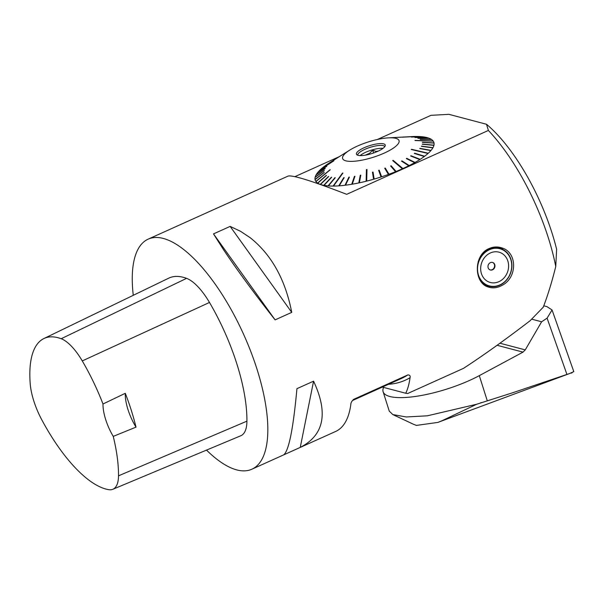 <?xml version="1.0" encoding="UTF-8"?>
<svg xmlns="http://www.w3.org/2000/svg" width="604" height="604" viewBox="0 0 604 604"><rect width="100%" height="100%" fill="white"/><g stroke="black" fill="none" stroke-linecap="round" stroke-linejoin="round"><path stroke-width="0.91" d="M486.514 404.355L452.253 417.07M441.713 420.875L437.817 422.423L416.413 425.412L413.536 424.295M483.298 405.548L569.663 373.514L512.758 392.728L476.677 404.25L441.743 420.867M569.663 373.514L573.8 371.626L552.056 309.958L546.952 306.636L543.781 305.798M469.278 410.728L457.726 415.039M499.953 343.223L525.254 349.89L541.629 321.789L547.088 318.149L552.056 309.958M531.663 319.161L541.629 321.789M525.254 349.89L523.019 352.124L497.092 345.284M487.239 400.671L479.304 375.643L523.019 352.124M479.304 375.643A61.51 16.731 162.4 0 1 419.025 395.884A61.51 16.731 162.4 0 1 383.11 391.724A61.51 16.731 162.4 0 1 383.585 387.406M480.671 402.808A61.94 14.466 -13.3 0 0 481.373 402.543M389.369 411.233L392.834 414.578L406.318 416.971L427.375 415.801L476.677 404.25M566.907 374.374L547.088 318.149M570.991 372.985L571.407 373.03A0.823 0.732 104.8 0 0 572.222 372.426M407.836 374.933L353.929 399.229A315.447 119.698 65.7 0 1 353.181 399.712M407.813 374.948C409.769 374.88 410.509 375.824 410.033 377.772A126.176 47.882 -114.3 0 1 405.737 393.279M407.692 393.514L405.775 393.257M463.502 368.357L407.67 393.514M486.454 124.22A116.715 44.288 65.7 0 1 556.624 249.278L555.755 266.523C552.003 281.63 547.843 295.182 543.253 307.187L530.108 320.724C505.457 339.622 483.245 355.507 463.464 368.372M555.763 266.53A126.176 47.882 -114.3 0 0 488.342 130.426M486.507 124.25L488.387 130.449L346.704 194.322M250.222 237.734C271.513 254.699 285.352 279.584 291.74 312.381L275.107 319.878C254.382 293.544 237.198 270.169 223.563 249.746L213.506 233.891L230.139 226.394L240.475 231.264L250.222 237.734M133.273 295.311A126.176 47.882 65.7 0 1 148.191 239.131A126.176 47.882 65.7 0 1 196.979 261.728A126.176 47.882 65.7 0 1 260.822 382.317A126.176 47.882 65.7 0 1 251.876 469.21A126.176 47.882 65.7 0 1 236.745 469.904A126.176 47.882 65.7 0 1 206.508 450.101M346.636 194.299C311.996 180.921 292.472 174.858 288.07 176.096L148.191 239.131M294.911 176.647L339.41 156.595M377.379 139.486L430.977 115.334M353.529 399.448L353.929 399.229C351.868 400.95 350.833 402.679 350.833 404.401A126.176 47.882 65.7 0 1 335.688 431.437L251.876 469.21M502.407 285.171C497.62 287.912 492.924 288.538 488.334 287.043C473.717 283.095 473.347 254.737 489.187 248.516C493.37 246.689 497.598 246.492 501.871 247.919C517.56 252.359 517.288 277.583 502.407 285.171M300.248 447.405L283.616 454.903C288.78 451.067 293.219 428.991 296.934 388.674L313.567 381.177C328.508 413.091 324.069 435.167 300.248 447.405L313.567 381.177M431.045 115.326L448.9 114.33L486.462 124.265M382.347 387.081L405.707 393.242M388.515 137.855A29.604 8.056 162.4 0 1 394.993 138.15A29.604 8.056 162.4 0 1 384.899 152.789A29.604 8.056 162.4 0 1 345.858 160.838A29.604 8.056 162.4 0 1 349.618 150.192A29.604 8.056 162.4 0 1 388.515 137.855L411.732 136.602A62.265 16.935 162.4 0 1 415.597 136.474L415.56 136.496M415.597 136.474L402.241 137.168A123.941 85.481 87 0 1 402.649 137.168L416.005 136.474A62.265 16.935 162.4 0 1 420.678 136.625L420.595 136.67M420.678 136.625L411.339 137.032A141.298 84.847 -92.5 0 1 411.694 137.063L421.033 136.647A62.265 16.935 162.4 0 1 425.035 137.161L424.891 137.229M425.035 137.161L414.933 137.478A141.298 71.129 -91.8 0 1 415.235 137.531L425.337 137.214A62.265 16.935 162.4 0 1 425.367 137.221A62.265 16.935 162.4 0 1 428.598 138.074L428.387 138.165M428.598 138.074L417.877 138.225A141.298 56.512 -90.8 0 1 418.111 138.316L428.832 138.157A62.265 16.935 162.4 0 1 431.309 139.358L431.022 139.471M431.309 139.358L420.12 139.282A141.298 41.223 -89.6 0 1 420.286 139.396L431.475 139.471A62.265 16.935 162.4 0 1 433.121 140.989L432.766 141.109M433.121 140.989L414.963 140.415A123.941 22.371 91.8 0 1 415.061 140.551L433.219 141.125A62.265 16.935 162.4 0 1 434.012 142.937L433.581 143.065M434.012 142.937L422.362 142.234A141.298 9.604 -86.5 0 1 422.392 142.393L434.042 143.095A62.265 16.935 162.4 0 1 433.959 145.171L433.453 145.307M422.317 144.258L422.324 144.077A141.298 6.229 -84.6 0 0 422.287 144.258L433.921 145.353A62.265 16.935 162.4 0 1 432.977 147.663L432.396 147.799M421.501 146.342L421.524 146.13A141.298 21.736 -82.4 0 0 421.411 146.327L432.864 147.859A62.265 16.935 162.4 0 1 431.067 150.373L430.41 150.494M419.939 148.599L419.954 148.357A141.298 36.685 -79.7 0 0 419.772 148.569L430.886 150.585A62.265 16.935 162.4 0 1 428.266 153.25L427.534 153.356M411.49 149.558L411.505 149.279A123.941 44.598 103.3 0 0 411.256 149.498L428.025 153.469A62.265 16.935 162.4 0 1 424.627 156.255L423.819 156.33M414.638 153.537L414.646 153.212A141.298 63.971 -73 0 0 414.336 153.439L424.318 156.481A62.265 16.935 162.4 0 1 420.188 159.335L410.992 155.757L420.188 159.335M410.992 155.757A141.298 75.87 -68.7 0 0 410.629 155.991L419.825 159.569A62.265 16.935 162.4 0 1 415.031 162.453L406.741 158.323L415.031 162.453M406.741 158.323A141.298 86.349 -63.5 0 0 406.326 158.558L414.616 162.687A62.265 16.935 162.4 0 1 409.24 165.549L401.97 160.875L409.24 165.549M401.97 160.875A141.298 95.251 -57.3 0 0 401.509 161.109L408.772 165.775A62.265 16.935 162.4 0 1 402.898 168.576L402.128 168.569M392.94 160.815L393.174 160.37A123.941 89.845 130.2 0 0 392.675 160.588L402.392 168.803A62.265 16.935 162.4 0 1 396.103 171.491L391.143 165.783L396.103 171.491M391.143 165.783A141.298 107.769 -41 0 0 390.614 165.994L395.575 171.702A62.265 16.935 162.4 0 1 388.976 174.239L385.261 168.055L388.976 174.239M388.274 174.178L388.727 174.012M385.261 168.055A141.298 111.196 -31 0 0 384.71 168.252L388.425 174.443A62.265 16.935 162.4 0 1 381.622 176.783L379.191 170.154L381.622 176.783M380.958 176.693L381.502 176.519M379.191 170.154A141.298 112.638 -20.1 0 0 378.632 170.336L381.056 176.972A62.265 16.935 162.4 0 1 374.148 179.094L373.03 172.057A141.298 112.095 -9 0 0 372.464 172.223L373.582 179.252A62.265 16.935 162.4 0 1 366.688 181.109L366.983 169.452A123.941 96.096 -178.6 0 0 366.424 169.596L366.975 169.777M373.582 179.252L374.103 178.792M366.696 180.8L366.13 181.253A62.265 16.935 162.4 0 1 359.35 182.823L360.822 175.137A141.298 105.073 10.8 0 0 360.271 175.258L358.806 182.937A62.265 16.935 162.4 0 1 352.253 184.19L354.963 176.27A141.298 98.709 18.9 0 0 354.435 176.36L351.724 184.28A62.265 16.935 162.4 0 1 345.503 185.194L349.391 177.108A141.298 90.57 25.7 0 0 348.901 177.168L345.012 185.262A62.265 16.935 162.4 0 1 339.214 185.828L344.197 177.629A141.298 80.785 31.3 0 0 343.744 177.659L338.761 185.858A62.265 16.935 162.4 0 1 333.483 186.07L342.929 173.061A123.941 60.966 -144 0 0 342.521 173.061L333.068 186.077A62.265 16.935 162.4 0 1 328.395 185.926L335.265 177.712A141.298 56.904 39.9 0 0 334.91 177.682L328.04 185.896A62.265 16.935 162.4 0 1 324.038 185.39L331.664 177.274A141.298 43.186 43.2 0 0 331.369 177.214L323.736 185.33A62.265 16.935 162.4 0 1 320.475 184.469L328.719 176.519A141.298 28.569 46 0 0 328.485 176.436L320.241 184.386A62.265 16.935 162.4 0 1 317.764 183.186L326.477 175.462A141.298 13.28 48.4 0 0 326.311 175.349L317.598 183.08A62.265 16.935 162.4 0 1 315.952 181.562L330.207 169.815A123.941 2.144 -129.5 0 1 330.101 169.679L315.854 181.427A62.265 16.935 162.4 0 1 315.062 179.614L324.235 172.518A141.298 18.339 52.3 0 1 324.212 172.359L315.031 179.448A62.265 16.935 162.4 0 1 315.114 177.372L324.272 170.668A141.298 34.171 53.8 0 1 324.31 170.494L315.152 177.191A62.265 16.935 162.4 0 1 316.096 174.881L325.08 168.614A141.298 49.687 55.1 0 1 325.194 168.418L316.209 174.684A62.265 16.935 162.4 0 1 318.006 172.178L326.643 166.387A141.298 64.636 56.2 0 1 326.824 166.175L318.187 171.966A62.265 16.935 162.4 0 1 320.807 169.301L333.665 160.951A123.941 69.113 -123 0 1 333.914 160.732L321.049 169.075A62.265 16.935 162.4 0 1 324.454 166.296L331.951 161.532A141.298 91.914 57.6 0 1 332.26 161.306L324.756 166.062A62.265 16.935 162.4 0 1 328.886 163.208L335.605 158.995A141.298 103.812 57.9 0 1 335.975 158.754L329.256 162.974A62.265 16.935 162.4 0 1 329.92 162.552L349.618 150.192M358.806 182.937L359.41 182.491M351.724 184.28L352.374 183.835M345.012 185.262L345.684 184.824M338.761 185.858L339.456 185.428M328.719 185.534L328.04 185.896M324.371 185.028L323.736 185.33M320.822 184.137L320.241 184.386M318.119 182.876L317.598 183.08M316.307 181.268L315.854 181.427M315.424 179.335L315.031 179.448M373.619 152.986L372.743 150.23L376.881 151.717M369.784 154.171L369.52 153.348L372.743 150.23M361.094 155.477L362.309 155.538M369.52 153.348A12.223 3.322 -17.6 0 0 365.511 155.13M378.368 151.053A12.223 3.322 -17.6 0 0 376.753 151.302M360.135 155.59A14.194 3.858 162.4 0 1 383.027 148.327M357.727 155.22A14.194 3.858 162.4 0 1 370.124 147.353A14.194 3.858 162.4 0 1 384.778 146.636M358.089 155.326A15.108 4.107 162.4 0 1 356.828 154.73A15.108 4.107 162.4 0 1 369.588 145.67A15.108 4.107 162.4 0 1 385.239 145.715A15.108 4.107 162.4 0 1 373.793 152.925A15.108 4.107 162.4 0 1 358.089 155.326M384.876 168.524L385.337 168.357M378.738 170.638L379.282 170.456M373.597 178.943L372.464 172.223M372.57 172.518L373.083 172.367M359.07 182.559L360.271 175.258M352.117 183.88L354.435 176.36M345.518 184.839L348.901 177.168M339.38 185.436L343.744 177.659M342.521 173.061L333.068 186.077M366.545 169.883L366.273 180.906M366.424 169.596L366.13 181.253M393.219 160.687L402.407 168.448M393.174 160.37L402.898 168.576M414.646 153.212L424.627 156.255M411.505 149.279L428.266 153.25M419.954 148.357L431.067 150.373M421.524 146.13L432.977 147.663M422.324 144.077L433.959 145.171M415.235 137.531L425.367 137.221M486.379 286.198A20.702 18.029 109.1 0 0 490.206 286.462M502.981 249.528A20.702 18.029 109.1 0 0 499.719 247.33M499.818 284.937A19.32 16.829 109.1 0 0 506.167 252.185A19.32 16.829 109.1 0 0 477.923 264.839A19.32 16.829 109.1 0 0 499.818 284.937M478.149 261.872A19.713 17.176 -70.9 0 1 500.897 248.621A19.713 17.176 -70.9 0 1 511.905 266.258A19.713 17.176 -70.9 0 1 499.78 285.216A19.713 17.176 -70.9 0 1 499.742 285.231A19.713 17.176 -70.9 0 1 488.009 285.888A19.713 17.176 -70.9 0 1 478.406 276.428M490.41 262.627A3.941 3.435 -70.9 0 1 492.751 262.498A3.941 3.435 -70.9 0 1 494.714 267.346A3.941 3.435 -70.9 0 1 490.176 269.95A3.941 3.435 -70.9 0 1 487.972 266.417A3.941 3.435 -70.9 0 1 490.41 262.627M490.403 252.94A15.772 13.741 -70.9 0 1 508.281 269.346A15.772 13.741 -70.9 0 1 485.223 279.675A15.772 13.741 -70.9 0 1 490.403 252.94M500.897 248.621L497.417 247.421A19.713 17.176 109.1 0 0 495.892 246.983M483.638 284.348A19.713 17.176 109.1 0 0 484.529 284.688L488.009 285.888M492.57 262.438A3.941 3.435 -70.9 0 1 494.585 266.002A3.941 3.435 -70.9 0 1 492.162 269.686A3.941 3.435 -70.9 0 1 489.995 269.882M136.006 427.134L113.25 436.39A114.526 43.458 65.7 0 1 118.505 475.831A43.556 16.527 65.7 0 1 112.857 489.285A43.556 16.527 65.7 0 1 108.931 489.693A114.526 43.458 65.7 0 1 41.706 419.652A43.556 16.527 65.7 0 1 30.2 383.6A114.526 43.458 65.7 0 1 43.888 338.55A114.526 43.458 65.7 0 1 61.185 338.731A43.556 16.527 65.7 0 1 82.265 360.92A114.526 43.458 65.7 0 1 102.99 404.001L125.292 393.302A31.544 11.967 -114.3 0 0 136.006 427.134A115.19 43.707 -114.3 0 0 125.292 393.302M43.888 338.55L168.72 278.165A118.293 44.885 65.7 0 1 186.583 278.353A47.316 17.954 65.7 0 1 209.482 302.461A118.293 44.885 65.7 0 1 246.923 421.154A47.316 17.954 65.7 0 1 240.777 435.763L112.857 489.285M113.25 436.39A31.544 11.967 65.7 0 1 102.99 404.001M213.506 233.891L275.107 319.878M230.139 226.394L291.74 312.381M570.878 373.03L571.407 373.03M352.374 400.588L401.335 378.519A315.447 119.698 -114.3 0 0 407.783 374.963M410.003 377.734A318.602 120.898 65.7 0 1 388.523 384.295M61.185 338.731L186.583 278.353M82.265 360.92L209.482 302.461M118.505 475.831L246.923 421.154M456.911 415.341L437.817 422.423M414.004 424.514L392.826 414.586M389.301 411.256L383.11 391.724M571.482 373.03L570.863 373.038"/></g></svg>
